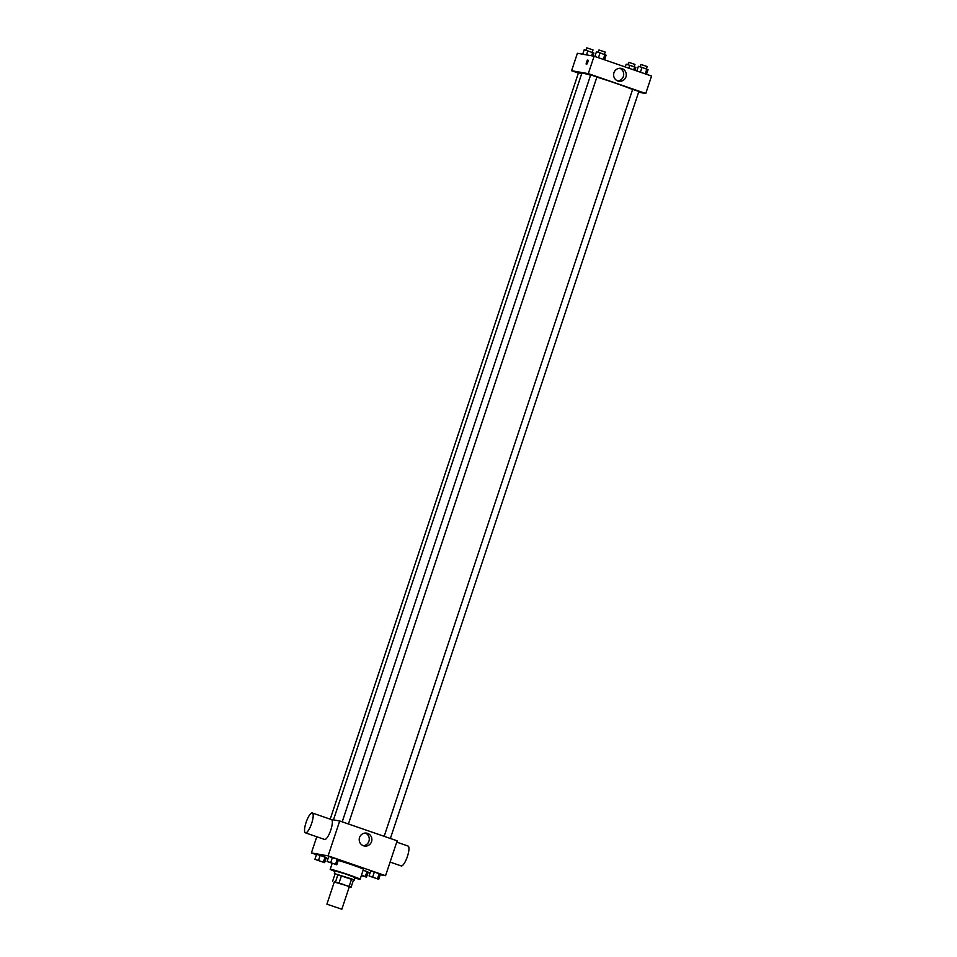 <?xml version="1.0" encoding="UTF-8"?>
<svg xmlns="http://www.w3.org/2000/svg" width="957" height="957" viewBox="0 0 957 957"><rect width="100%" height="100%" fill="white"/><g stroke="black" fill="none" stroke-linecap="round" stroke-linejoin="round"><path stroke-width="1.44" d="M341.577 909.138L326.911 904.174L341.577 909.138M326.911 904.174L334.364 881.756L341.948 883.933L349.329 886.732L341.864 909.15M332.605 881.301L335.082 873.825L351.638 878.909L349.149 886.373L334.28 882.007M349.281 886.864L351.099 887.187L349.149 886.373M351.638 878.909L353.576 879.71L351.099 887.187M353.492 879.985L335.07 873.861M334.364 873.454L335.189 870.966L345.298 873.873L355.131 877.593L354.305 880.081M341.553 875.428L339.065 882.892M338.012 874.339L335.536 881.816M335.034 871.42A15.767 0.646 18.4 0 1 330.201 869.303A15.767 0.646 18.4 0 1 345.369 873.657A15.767 0.646 18.4 0 1 360.119 879.256A15.767 0.646 18.4 0 1 359.533 879.244A15.767 0.646 18.4 0 1 354.987 878.059M338.24 860.415A15.767 0.646 18.4 0 1 354.509 865.69A15.767 0.646 18.4 0 1 363.433 869.291L360.119 879.256M324.59 862.652L326.241 857.675L320.2 855.379L316.564 854.338L314.913 859.314L324.59 862.652L314.913 859.314M336.78 864.793L338.443 859.805L337.235 859.183L328.765 856.467L327.103 861.444L336.78 864.793L327.103 861.444M380.228 874.758L385.563 875.691L328.095 855.857L311.396 852.926L316.456 854.673M326.134 858.022L328.024 858.68M368.074 872.509L370.036 872.975M361.351 875.559L366.531 877.138L368.194 872.162L363.134 870.2L366.986 871.54L365.335 876.516L361.471 875.188M378.733 879.28L380.384 874.291L379.187 873.669L370.706 870.954L369.055 875.93L378.733 879.28L369.055 875.93M316.767 836.753L311.396 852.926M385.563 875.691L397.167 840.82L339.699 820.974L331.146 819.479M339.699 820.974L328.095 855.857M371.531 841.693A6.591 6.352 -80.1 0 1 359.282 838.523A6.591 6.352 -80.1 0 1 366.663 833.128A6.591 6.352 -80.1 0 1 371.531 841.693M312.293 812.972L331.445 819.587A10.515 2.787 109.1 0 1 330.727 830.221A10.515 2.787 109.1 0 1 324.698 839.48A10.515 2.787 109.1 0 1 324.59 839.456L305.439 832.841A10.515 2.787 109.1 0 1 306.228 821.991A10.515 2.787 109.1 0 1 312.293 812.972A10.515 2.787 109.1 0 1 311.575 823.606A10.515 2.787 109.1 0 1 305.546 832.865A10.515 2.787 109.1 0 1 305.439 832.841M390.097 862.078L401.21 865.918A10.515 2.787 -70.9 0 0 407.275 856.886A10.515 2.787 -70.9 0 0 408.065 846.048A10.515 2.787 -70.9 0 0 407.957 846.012M365.347 833.045A6.591 6.352 -80.1 0 1 363.122 845.737M333.455 819.886L581.856 73.187A28.267 1.16 18.4 0 1 590.589 75.196M596.881 77.086A28.267 1.16 18.4 0 1 632.601 89.491M390.372 838.476L638.869 91.453L632.637 89.384L384.164 836.334M330.201 819.156L578.495 72.756L581.689 73.677M342.211 821.848L590.684 74.897L596.917 76.967L348.42 823.989M638.606 92.243L645.772 93.487L588.304 73.641L571.592 70.722L578.387 73.067M645.772 93.487L651.561 76.046L594.106 56.212L577.394 53.281L571.592 70.722M594.106 56.212L588.304 73.641M625.938 76.919A6.591 6.352 -80.1 0 1 613.688 73.761A6.591 6.352 -80.1 0 1 621.069 68.354A6.591 6.352 -80.1 0 1 625.938 76.919M586.402 64.418A2.297 0.61 109.1 0 1 586.378 64.406A2.297 0.61 109.1 0 1 586.545 62.038A2.297 0.61 109.1 0 1 587.873 60.064A2.297 0.61 109.1 0 1 587.718 62.396A2.297 0.61 109.1 0 1 586.402 64.418A2.297 0.61 109.1 0 1 586.545 62.038A2.297 0.61 109.1 0 1 587.873 60.064M619.753 68.27A6.591 6.352 -80.1 0 1 617.528 80.974M646.501 74.299L648.045 69.67L642.015 67.373L638.379 66.32L636.836 70.962M646.848 69.048L645.245 73.868M642.015 67.373L640.4 72.194M640.137 66.834L640.927 64.466L647.159 66.535L646.382 68.88M604.561 59.824L606.104 55.183L600.063 52.886L596.426 51.845L594.883 56.475M604.896 54.561L603.293 59.382M600.063 52.886L598.46 57.707M598.185 52.348L598.974 49.979L605.207 52.061L604.429 54.393M634.934 70.304L635.855 67.528L634.658 66.906L626.177 64.191L625.256 66.966M634.658 66.906L633.666 69.873M629.814 65.243L628.833 68.198M627.948 64.705L628.725 62.337L634.958 64.406L634.18 66.751M592.921 55.996L593.902 53.054L584.225 49.704L582.729 54.214M592.706 52.432L591.593 55.769M587.873 50.757L586.497 54.872M585.995 50.219L586.785 47.85L593.017 49.92L592.239 52.264M370.766 876.588L376.998 878.658M380.384 874.291L379.187 873.669L377.525 878.658M379.187 873.669L374.343 871.994L372.692 876.983M374.343 871.994L370.706 870.954M328.813 862.101L335.058 864.171M338.443 859.805L337.235 859.183L335.584 864.171M337.235 859.183L332.402 857.52L330.739 862.496M332.402 857.52L328.765 856.467M366.531 877.138L365.335 876.516M361.459 875.248L364.808 876.528L361.363 875.523M368.194 872.162L366.986 871.54M361.447 875.272L364.808 876.528M316.635 859.948L322.856 862.042M326.241 857.675L325.045 857.053L323.382 862.03M325.045 857.053L320.2 855.379L318.549 860.367M320.2 855.379L316.564 854.338M332.163 863.405L330.201 869.303M396.724 842.124L408.065 846.048"/></g></svg>
